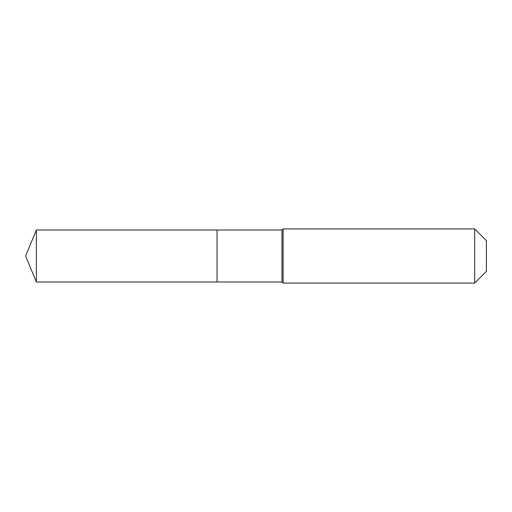 <?xml version="1.0" encoding="UTF-8"?>
<svg xmlns="http://www.w3.org/2000/svg" width="512" height="512" viewBox="0 0 512 512"><rect width="100%" height="100%" fill="white"/><g stroke="black" fill="none" stroke-linecap="round" stroke-linejoin="round"><path stroke-width="0.77" d="M25.6 256L36.358 230.022L281.978 230.022L283.104 228.896L474.656 228.896L486.4 240.64L486.4 271.36L474.656 283.104L283.104 283.104L281.978 281.978L36.358 281.978L25.6 256L36.358 281.978L36.358 230.022M486.4 271.36L474.656 283.104L283.104 283.104L281.978 281.978L217.069 281.978L217.069 230.022L217.069 281.978L36.358 281.978M281.978 281.978L281.978 230.022M283.104 283.104L283.104 228.896M474.656 283.104L474.656 228.896"/></g></svg>
